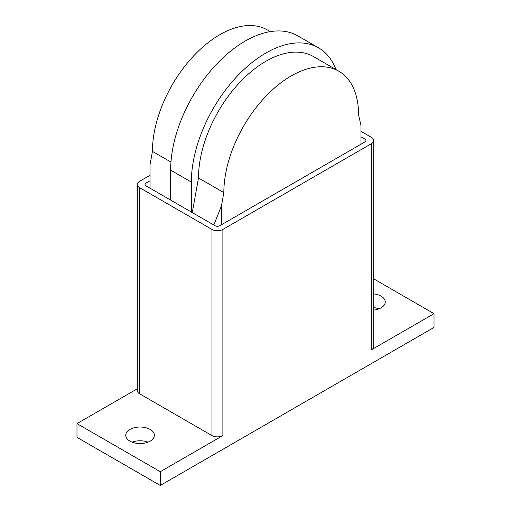 <?xml version="1.0" encoding="UTF-8"?>
<svg xmlns="http://www.w3.org/2000/svg" width="511" height="511" viewBox="0 0 511 511"><rect width="100%" height="100%" fill="white"/><g stroke="black" fill="none" stroke-linecap="round" stroke-linejoin="round"><path stroke-width="0.77" d="M373.688 293.882A14.308 8.259 180 0 1 381.059 296.15A14.308 8.259 180 0 1 385.249 301.988A14.308 8.259 180 0 1 373.688 310.094M378.881 308.861A14.308 8.259 0 0 0 373.688 307.628M129.941 441.134A14.308 8.259 180 0 1 125.751 435.289A14.308 8.259 180 0 1 134.585 427.662A14.308 8.259 180 0 1 150.177 429.451A14.308 8.259 180 0 1 154.367 435.289A14.308 8.259 180 0 1 145.533 442.922A14.308 8.259 180 0 1 129.941 441.134M147.998 442.162A14.308 8.259 0 0 0 132.119 442.162M360.945 136.807L364.995 139.139A3.366 1.942 180 0 1 365.978 140.519A3.366 1.942 180 0 1 364.995 141.892L219.794 225.715A3.366 1.942 180 0 1 215.035 225.715L146.005 185.863A3.366 1.942 180 0 1 145.022 184.49A3.366 1.942 180 0 1 146.005 183.117L150.055 180.779M360.945 131.308L371.42 137.357A7.742 4.471 180 0 1 373.688 140.519A7.742 4.471 180 0 1 371.42 143.674L222.892 229.426A7.742 4.471 180 0 1 211.944 229.426L139.58 187.652A7.742 4.471 180 0 1 137.312 184.49A7.742 4.471 180 0 1 139.58 181.328L150.055 175.286M373.688 140.519L373.688 346.65A7.742 4.471 180 0 1 371.42 349.811L371.42 143.674M160.288 471.71L76.982 423.613L76.982 437.352L160.288 485.45L160.288 471.71L222.892 435.564A7.742 4.471 180 0 1 211.944 435.564L139.58 393.789A7.742 4.471 180 0 1 137.312 390.628L137.312 184.49M76.982 423.613L137.312 388.775M373.688 278.84L434.018 313.671L371.42 349.811M160.288 485.45L434.018 327.417L434.018 313.671M360.945 144.223L360.945 125.355L358.562 114.815A95.263 55.003 120 0 0 338.838 71.208A95.263 55.003 120 0 0 265.426 96.732A95.263 55.003 120 0 0 223.844 192.596L221.461 205.882L221.461 224.757M191.35 212.046L191.35 182.088A105.362 60.828 -60 0 1 237.34 76.056A105.362 60.828 -60 0 1 318.532 47.823L297.824 35.872A105.362 60.828 120 0 0 216.632 64.099A105.362 60.828 120 0 0 170.642 170.131L170.642 200.088M221.461 205.882L213.815 225.012M223.844 192.596L198.492 177.962A95.263 55.003 -60 0 1 240.074 82.092A95.263 55.003 -60 0 1 313.486 56.574L338.838 71.208M192.289 212.582L198.492 177.962M150.055 188.201L150.055 164.657L152.438 151.371A95.263 55.003 -60 0 1 194.02 55.501A95.263 55.003 -60 0 1 267.425 29.983L270.274 31.625M170.955 162.064L152.438 151.371M318.532 47.823A105.362 60.828 -60 0 1 335.989 69.566M146.005 185.863L146.005 183.117M364.995 141.892L364.995 139.139M211.944 435.564L211.944 229.426M222.892 435.564L222.892 229.426M139.58 393.789L139.58 187.652M191.35 182.088L170.642 170.131"/></g></svg>
